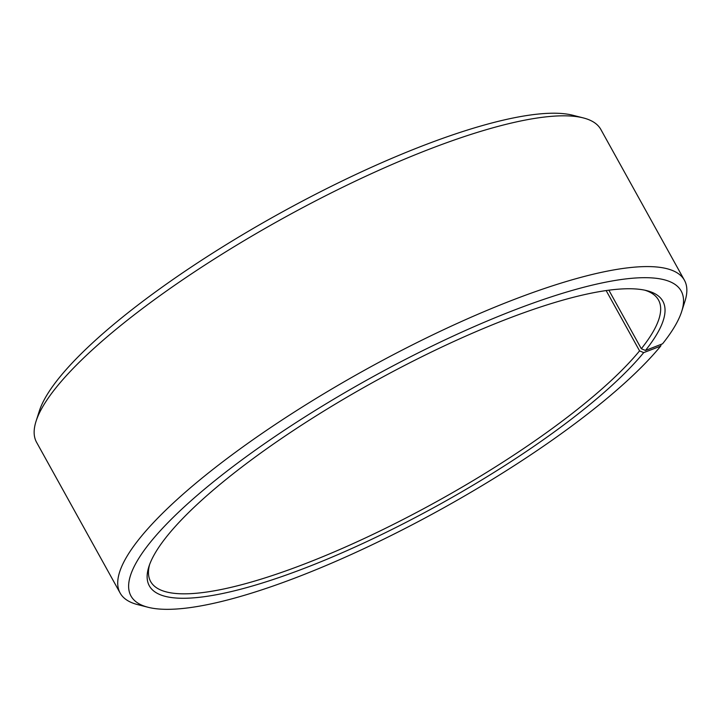 <?xml version="1.0" encoding="UTF-8"?>
<svg xmlns="http://www.w3.org/2000/svg" width="721" height="721" viewBox="0 0 721 721"><rect width="100%" height="100%" fill="white"/><g stroke="black" fill="none" stroke-linecap="round" stroke-linejoin="round"><path stroke-width="1.08" d="M661.202 344.323L660.679 346.125L643.709 352.614L639.572 350.875L606.145 290.563M639.572 350.875A290.338 68.765 -29 0 1 369.053 536.235A290.338 68.765 -29 0 1 150.635 581.523A290.338 68.765 -29 0 1 149.58 564.633M644.727 290.166A290.338 68.765 -29 0 1 658.498 300.008A290.338 68.765 -29 0 1 641.311 348.73L608.866 290.193M660.679 346.125A314.527 74.488 -29 0 1 401.651 530.223A314.527 74.488 -29 0 1 148.093 607.28L137.684 604.622A322.593 76.399 -29 0 1 120.137 593.05L36.564 442.288A322.593 76.399 -29 0 1 36.05 421.28L39.322 411.042A314.527 74.488 -29 0 1 278.802 213.885A314.527 74.488 -29 0 1 572.907 115.27L583.316 117.92A322.593 76.399 -29 0 1 600.863 129.492L684.436 280.262A322.593 76.399 -29 0 1 684.95 301.27L681.678 311.508A314.527 74.488 -29 0 1 662.563 343.8L645.466 350.442L641.311 348.73M36.05 421.28A322.593 76.399 -29 0 1 281.677 219.067A322.593 76.399 -29 0 1 583.316 117.92M120.137 593.05A322.593 76.399 -29 0 1 365.241 369.837A322.593 76.399 -29 0 1 684.436 280.262M148.093 607.28A314.527 74.488 -29 0 1 369.972 378.354A314.527 74.488 -29 0 1 681.678 311.508M643.709 352.614A293.564 69.522 -29 0 1 338.951 554.161A293.564 69.522 -29 0 1 148.859 566.715A293.564 69.522 -29 0 1 372.378 382.698A293.564 69.522 -29 0 1 646.872 290.662A293.564 69.522 -29 0 1 645.466 350.442"/></g></svg>
